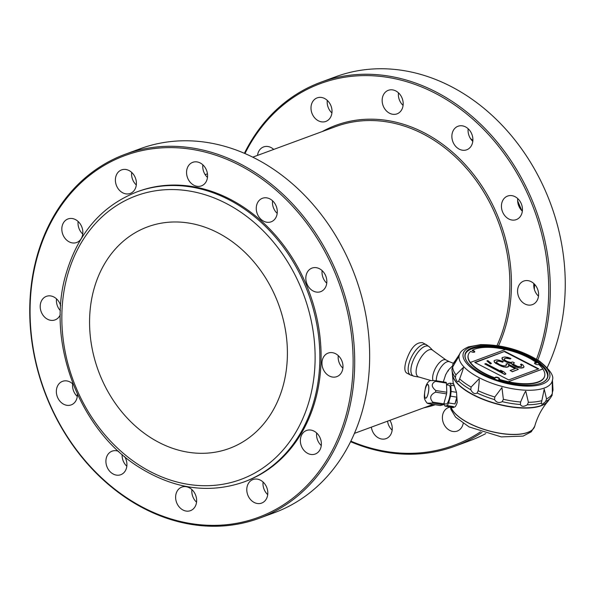 <?xml version="1.0" encoding="UTF-8"?>
<svg xmlns="http://www.w3.org/2000/svg" width="595" height="595" viewBox="0 0 595 595"><rect width="100%" height="100%" fill="white"/><g stroke="black" fill="none" stroke-linecap="round" stroke-linejoin="round"><path stroke-width="0.89" d="M454.944 403.946L448.608 402.949A11.982 3.206 -81.1 0 1 447.157 405.574L453.494 406.571L451.367 407.084A11.982 3.206 -81.1 0 0 451.992 407.456L453.107 407.627L455.212 406.712A11.982 3.206 -81.1 0 0 457.213 402.465L456.529 392.313L451.099 391.458A11.982 3.206 -81.1 0 1 450.504 396.151L456.841 397.148L454.944 403.946A11.982 3.206 -81.1 0 0 456.841 397.148M451.992 407.456A11.982 3.206 -81.1 0 0 453.494 406.571M451.367 407.084L445.03 406.095A11.982 3.206 -81.1 0 1 444.175 404.012L444.16 403.737M453.301 383.678L449.998 383.158L447.871 383.678A11.982 3.206 -81.1 0 0 447.076 384.92M495.085 377.78A2.283 0.878 -164.4 0 1 497.398 377.728A2.283 0.878 -164.4 0 1 499.346 378.97M468.235 355.051A39.649 15.314 15.6 0 0 468.183 355.222A39.649 15.314 15.6 0 0 495.033 378.323L495.144 377.922A2.283 0.878 -164.4 0 1 495.077 377.557A2.283 0.878 -164.4 0 1 497.509 377.319A2.283 0.878 -164.4 0 1 499.473 378.784A2.283 0.878 -164.4 0 1 498.848 379.179A39.649 15.314 15.6 0 0 508.249 381.685L508.234 381.737A39.649 15.314 15.6 0 0 544.648 376.196A39.649 15.314 15.6 0 0 542.841 368.997L508.234 381.737M544.648 376.196L544.551 376.546A39.649 15.314 15.6 0 1 498.736 379.58L498.848 379.179M494.043 360.934L494.371 362.132L495.538 363.21L501.518 366.297L503.772 366.981L507.334 366.996L508.889 366.044L508.509 365.055L515.344 368.58L510.123 370.499L512.258 371.607L518.386 369.346L507.275 363.619L506.01 364.088L506.576 365.01L505.2 365.895L502.656 365.694L499.555 364.571L496.676 362.615L496.654 361.485L498.885 361.046L502.351 362.035L503.43 361.634L499.108 360.206L496.929 359.878L494.519 360.384L494.043 360.934L494.423 361.931L499.079 365.129L503.824 366.78M502.21 401.662C498.997 403.239 496.453 402.562 494.579 399.632L494.802 397.006L501.935 387.568L503.37 399.29L502.21 401.662A51.847 20.022 15.6 0 0 520.417 404.518L520.632 402.004C523.801 394.396 525.519 390.833 525.802 391.317L528.382 402.287L527.311 404.779C523.853 406.868 521.555 406.787 520.417 404.518M551.803 395.757L552.353 393.459L552.249 381.581L553 390.082L552.286 392.908M452.52 367.175L452.817 364.341L458.671 356.703L452.676 366.959L451.925 369.205M458.797 380.882L458.686 381.127C457.711 382.585 456.603 381.38 455.368 377.505L455.934 374.828L463.17 367.584C463.892 366.84 462.717 370.611 459.66 378.889L458.686 381.127A51.847 20.022 15.6 0 0 470.764 389.74L471.121 387.062L479.012 378.881C479.496 378.286 479.235 382.235 478.216 390.722L477.086 393.005C474.788 394.351 472.683 393.265 470.764 389.74M545.674 401.513C542.699 404.265 541.264 404.793 541.361 403.105L544.217 389.13L546.545 398.918L545.674 401.513A51.847 20.022 15.6 0 0 550.39 398.062L548.136 400.904A50.196 19.382 15.6 0 1 543.228 404.674A50.196 19.382 15.6 0 1 489.499 401.506A50.196 19.382 15.6 0 1 452.498 374.203L452.044 370.603A51.847 20.022 15.6 0 0 455.368 377.505M541.353 403.179L541.361 403.105A51.847 20.022 15.6 0 1 527.311 404.779M552.8 388.394A51.787 19.999 15.6 0 1 553 390.082L552.435 379.952C554.138 375.862 549.854 369.607 539.576 361.18C521.532 349.964 501.853 344.46 480.544 344.646L468.533 346.848C463.431 349.079 460.478 351.474 459.675 354.055A48.247 18.631 15.6 0 0 488.22 381.841A48.247 18.631 15.6 0 0 544.351 388.029A48.247 18.631 15.6 0 0 552.435 379.952M443.312 381.908L445.677 374.671L447.738 371.087A13.402 5.831 -62.7 0 1 448.615 369.852L452.498 365.918M448.615 369.852L447.738 371.087L448.414 370.841M522.351 211.151A12.547 10.204 69.8 0 1 517.724 198.574M501.689 208.934A12.547 10.204 -110.2 0 0 514.266 220.091A12.547 10.204 -110.2 0 0 516.274 219.622A12.547 10.204 -110.2 0 0 521.518 204.323A12.547 10.204 -110.2 0 0 507.602 196.067A12.547 10.204 -110.2 0 0 501.689 208.934M472.794 141.327A12.547 10.204 69.8 0 1 468.161 128.758M454.662 145.091A12.547 10.204 -110.2 0 0 466.711 149.799A12.547 10.204 -110.2 0 0 469.514 148.081A12.547 10.204 -110.2 0 0 471.136 132.655A12.547 10.204 -110.2 0 0 458.038 126.252A12.547 10.204 -110.2 0 0 454.662 145.091M496.996 345.561A147.173 119.699 -110.2 0 0 504.352 325.42A147.173 119.699 -110.2 0 0 468.168 170.341A147.173 119.699 -110.2 0 0 335.729 126.586L252.726 157.154M424.049 407.739A148.319 120.621 -110.2 0 0 435.265 404.756M498.543 345.799A148.319 120.621 -110.2 0 0 471.054 171.33A148.319 120.621 -110.2 0 0 322.334 131.517M350.857 441.155A192.81 156.812 -110.2 0 0 480.485 431.866M536.526 359.216A192.81 156.812 -110.2 0 0 456.365 106.133A192.81 156.812 -110.2 0 0 244.947 153.547M350.596 441.691A193.948 157.742 -110.2 0 0 454.848 446.243A193.948 157.742 -110.2 0 0 482.01 432.401M537.843 360.034A193.948 157.742 -110.2 0 0 543.027 344.267A193.948 157.742 -110.2 0 0 495.352 139.892A193.948 157.742 -110.2 0 0 320.809 82.236A193.948 157.742 -110.2 0 0 244.404 153.309M320.809 82.236L335.759 76.733A193.948 157.742 69.8 0 1 510.302 134.388A193.948 157.742 69.8 0 1 557.976 338.756A193.948 157.742 69.8 0 1 547.207 367.598M485.765 433.591A193.948 157.742 69.8 0 1 469.797 440.739L454.848 446.243M449.619 361.812A12.547 5.459 117.3 0 0 449.396 361.715A12.547 5.459 117.3 0 0 440.754 367.539A12.547 5.459 117.3 0 0 436.38 380.815M426.243 344.631L422.465 342.675C415.786 342.088 410.275 348.417 405.924 361.663C404.25 367.814 404.533 371.622 406.779 373.102L410.557 375.051A17.114 7.445 -62.7 0 1 409.055 363.277A17.114 7.445 -62.7 0 1 426.243 344.631L429.352 346.9A16.682 7.259 117.3 0 0 420.211 349.674A16.682 7.259 117.3 0 0 411.792 364.482A16.682 7.259 117.3 0 0 414.209 376.271L410.557 375.051M547.608 376.799A42.751 16.511 15.6 0 0 519.234 353.266A42.751 16.511 15.6 0 0 472.014 348.752A42.751 16.511 15.6 0 0 465.439 353.854M459.92 378.308L459.66 378.889A51.787 19.999 15.6 0 0 471.121 387.062M483.118 374.173L482.954 374.114A42.9 16.563 -164.4 0 1 467.075 361.738A42.9 16.563 -164.4 0 1 510.919 349.577A42.9 16.563 -164.4 0 1 542.119 382.689A42.9 16.563 -164.4 0 1 483.043 374.158L483.103 374.136M542 382.741A42.669 16.482 15.6 0 0 547.668 376.457A42.669 16.482 15.6 0 0 519.799 352.783A42.669 16.482 15.6 0 0 472.266 348.127A42.669 16.482 15.6 0 0 465.565 353.534A42.669 16.482 15.6 0 0 467.157 361.849M474.624 352.032A2.283 0.878 15.6 0 0 472.192 350.648L472.296 350.291A2.283 0.878 -164.4 0 1 474.721 351.868A2.283 0.878 -164.4 0 1 473.085 352.262A2.283 0.878 -164.4 0 1 470.719 351.355A39.649 15.314 15.6 0 0 468.28 354.873A39.649 15.314 15.6 0 0 470.355 362.437L505.505 349.451A39.649 15.314 15.6 0 1 536.519 362.69A2.283 0.878 -164.4 0 0 534.533 363.032A2.283 0.878 -164.4 0 0 536.154 364.385A2.283 0.878 -164.4 0 0 538.75 364.49A39.649 15.314 15.6 0 1 542.848 368.945L508.249 381.685M484.791 363.969L504.813 374.523L505.951 373.928L504.039 371.987L500.626 370.224L502.537 372.165L485.87 363.567L484.791 363.969L504.872 374.322L505.951 373.928M502.016 371.897L500.626 370.224M486.911 360.92L490.473 363.947L491.425 363.411L487.811 360.592L486.911 360.92L490.525 363.746L491.425 363.411M496.386 362.035L496.654 361.485M496.594 361.693L497.732 361.091M497.68 361.291L498.885 361.046M498.826 361.247L500.276 361.284M500.224 361.492L502.351 362.035M502.292 362.236L503.43 361.634M503.772 366.981L506.01 367.108M505.951 367.308L507.334 366.996M507.282 367.197L508.42 366.602M508.361 366.803L508.889 366.044M508.621 365.345L515.084 368.677M512.258 371.607L510.123 370.499M512.198 371.808L518.386 369.346M506.486 365.159L506.01 364.088M503.34 360.161L508.041 362.586L511.44 363.218L514.452 365.888L519.628 367.762L522.886 367.688L524.083 366.877L522.96 365.018L521.428 364.073L520.528 364.408L521.763 365.836L521.294 366.394L517.851 366.527L514.006 364.542L513.507 363.969L513.738 363.129L514.459 362.868L512.749 361.983L510.517 362.429L507.052 361.433L504.672 360.049L504.106 359.12L505.661 358.168L510.027 358.83L510.927 358.495L507.825 357.372L504.857 356.955L502.262 357.536L502.418 359.365L504.441 360.882M504.389 361.091L506.152 361.767M506.092 361.968L508.041 362.586M507.981 362.786L509.684 363.114M509.625 363.314L511.44 363.218M511.38 363.426L511.998 364.147M511.945 364.348L512.92 364.943M512.868 365.144L514.452 365.888M514.392 366.089L515.307 366.327M515.248 366.535L517.196 367.145M517.137 367.346L519.628 367.762M519.569 367.963L521.198 367.933M521.146 368.141L522.886 367.688M522.834 367.896L523.25 367.561M523.191 367.762L524.083 366.877M521.451 365.196L520.528 364.408M521.399 365.404L521.666 365.955M513.678 363.329L514.459 362.868M504.129 359.231L504.582 358.569M504.523 358.77L505.661 358.168M505.609 358.376L506.992 358.056M506.933 358.264L507.78 358.145M507.721 358.354L508.993 358.458M508.933 358.659L510.027 358.83M509.974 359.03L510.927 358.495M502.106 358.726L501.972 358.019M502.046 358.926L502.418 359.365M502.366 359.566L503.281 360.362M504.783 351.333L474.751 362.392L508.71 379.9L538.735 368.848L504.783 351.333L475.16 362.6M538.215 369.041L504.664 351.742M534.541 363.255A2.283 0.878 -164.4 0 1 536.407 363.099L536.519 362.69M470.37 362.385A39.649 15.314 15.6 0 0 495.144 377.922M505.415 349.488A39.649 15.314 15.6 0 0 472.296 350.291M548.724 400.123A50.196 19.382 -164.4 0 1 547.705 401.61A50.196 19.382 -164.4 0 1 495.806 403.715A50.196 19.382 -164.4 0 1 452.505 375.029A50.196 19.382 -164.4 0 1 452.393 373.229M548.196 400.822A50.196 19.382 -164.4 0 1 473.68 394.887A50.196 19.382 -164.4 0 1 452.49 374.099M453.613 383.723L456.529 392.313M454.476 385.805L450.854 385.233A11.982 3.206 -81.1 0 0 449.998 383.158M446.525 384.831L448.994 385.218A9.52 2.544 98.9 0 1 450.028 395.021A9.52 2.544 98.9 0 1 446.034 404.027L443.863 403.693M447.157 405.574L445.03 406.095M450.504 396.151L448.608 402.949M450.854 385.233L451.099 391.458M428.43 385.173A6.962 1.859 98.9 0 1 426.92 397.058A6.962 1.859 98.9 0 1 424.756 391.83A6.962 1.859 98.9 0 1 428.43 385.173M425.47 388.386A6.842 1.83 98.9 0 1 427.76 384.593A6.842 1.83 98.9 0 1 427.931 394.321A6.842 1.83 98.9 0 1 425.641 398.114A6.842 1.83 98.9 0 1 425.47 388.386M432.275 403.031L427.18 403.224L429.144 403.797L440.188 405.53L443.312 404.764A12.666 3.384 98.9 0 0 443.818 403.856L446.6 393.883A12.666 3.384 98.9 0 0 446.808 392.254L446.458 383.076L435.414 381.343C431.107 383.708 431.226 386.765 435.771 390.513A12.666 3.384 98.9 0 1 435.562 392.15C430.192 394.775 429.263 398.1 432.781 402.123A12.666 3.384 98.9 0 1 432.275 403.031L443.312 404.764M427.18 403.224C423.96 398.814 423.588 398.68 425.477 387.605C426.362 384.191 427.887 381.849 430.044 380.584L435.116 380.614A12.666 3.384 98.9 0 1 435.272 380.956A12.666 3.384 98.9 0 1 435.414 381.343M435.116 380.614L446.153 382.354A12.666 3.384 98.9 0 1 446.458 383.076M435.771 390.513L446.808 392.254M435.562 392.15L446.6 393.883M432.781 402.123L443.818 403.856M538.49 296.146A12.547 10.204 69.8 0 1 533.864 283.57M518.037 287.66A12.547 10.204 -110.2 0 0 524.969 303.993A12.547 10.204 -110.2 0 0 532.413 304.618A12.547 10.204 -110.2 0 0 537.657 289.311A12.547 10.204 -110.2 0 0 523.741 281.063A12.547 10.204 -110.2 0 0 518.037 287.66M389.561 113.236A12.547 10.204 -110.2 0 0 397.006 113.861A12.547 10.204 -110.2 0 0 402.718 107.264A12.547 10.204 -110.2 0 0 399.632 94.04A12.547 10.204 -110.2 0 0 388.334 90.306A12.547 10.204 -110.2 0 0 382.176 101.202A12.547 10.204 -110.2 0 0 389.561 113.236M323.829 121.901A12.547 10.204 -110.2 0 0 325.837 121.432A12.547 10.204 -110.2 0 0 331.757 108.565A12.547 10.204 -110.2 0 0 317.165 97.877A12.547 10.204 -110.2 0 0 311.535 111.972A12.547 10.204 -110.2 0 0 323.829 121.901M273.707 149.427A12.547 10.204 -110.2 0 0 263.6 146.928A12.547 10.204 -110.2 0 0 257.523 155.384M371.354 427.143A12.547 10.204 -110.2 0 0 386.073 438.627A12.547 10.204 -110.2 0 0 389.829 420.338M450.482 407.047A12.547 10.204 -110.2 0 0 448.571 407.508A12.547 10.204 -110.2 0 0 442.65 420.375A12.547 10.204 -110.2 0 0 457.243 431.063A12.547 10.204 -110.2 0 0 463.185 423.462M403.083 105.389A12.547 10.204 69.8 0 1 398.457 92.813M331.913 112.961A12.547 10.204 69.8 0 1 327.287 100.384M392.15 430.163A12.547 10.204 69.8 0 1 387.546 421.178M37.314 256.943A192.81 156.812 -110.2 0 0 227.32 524.626A192.81 156.812 -110.2 0 0 310.166 227.922A192.81 156.812 -110.2 0 0 37.314 256.943M37.024 256.244A193.948 157.742 -110.2 0 0 84.698 460.612A193.948 157.742 -110.2 0 0 259.242 518.267A193.948 157.742 -110.2 0 0 347.421 416.292A193.948 157.742 -110.2 0 0 299.746 211.924A193.948 157.742 -110.2 0 0 125.203 154.261A193.948 157.742 -110.2 0 0 37.024 256.244M125.203 154.261L140.152 148.757A193.948 157.742 69.8 0 1 314.696 206.413A193.948 157.742 69.8 0 1 362.377 410.788A193.948 157.742 69.8 0 1 274.191 512.764L259.242 518.267M329.362 376.018A12.547 10.204 -110.2 0 0 336.815 376.642A12.547 10.204 -110.2 0 0 342.051 361.344A12.547 10.204 -110.2 0 0 328.135 353.088A12.547 10.204 -110.2 0 0 321.984 363.984A12.547 10.204 -110.2 0 0 329.362 376.018M342.891 368.171A12.547 10.204 69.8 0 1 338.257 355.594M282.975 386.363A118.085 96.033 69.8 0 1 229.291 448.452A118.085 96.033 69.8 0 1 98.368 370.826A118.085 96.033 69.8 0 1 147.679 226.836A118.085 96.033 69.8 0 1 253.946 261.941A118.085 96.033 69.8 0 1 282.975 386.363M136.932 191.888L138.181 191.426A154.588 125.724 69.8 0 1 277.3 237.383A154.588 125.724 69.8 0 1 315.305 400.279A154.588 125.724 69.8 0 1 245.021 481.563L243.772 482.024A154.588 125.724 -110.2 0 0 314.056 400.74A154.588 125.724 -110.2 0 0 276.058 237.844A154.588 125.724 -110.2 0 0 136.932 191.888C101.782 205.773 78.168 233.032 66.09 273.663C45.555 341.738 79.611 431.144 140.063 467.849C174.729 489.164 209.299 493.887 243.772 482.024M318.66 292.123A12.547 10.204 -110.2 0 0 320.675 291.654A12.547 10.204 -110.2 0 0 325.911 276.348A12.547 10.204 -110.2 0 0 311.996 268.1A12.547 10.204 -110.2 0 0 306.365 282.194A12.547 10.204 -110.2 0 0 318.66 292.123M273.916 220.113A12.547 10.204 -110.2 0 0 275.537 204.687A12.547 10.204 -110.2 0 0 262.44 198.276A12.547 10.204 -110.2 0 0 257.196 213.583A12.547 10.204 -110.2 0 0 271.112 221.831A12.547 10.204 -110.2 0 0 273.916 220.113M207.112 179.288A12.547 10.204 -110.2 0 0 204.025 166.065A12.547 10.204 -110.2 0 0 192.728 162.331A12.547 10.204 -110.2 0 0 187.492 177.637A12.547 10.204 -110.2 0 0 201.408 185.885A12.547 10.204 -110.2 0 0 207.112 179.288M136.151 180.59A12.547 10.204 -110.2 0 0 121.558 169.902A12.547 10.204 -110.2 0 0 116.323 185.209A12.547 10.204 -110.2 0 0 130.231 193.457A12.547 10.204 -110.2 0 0 136.151 180.59M81.225 238.625A12.547 10.204 -110.2 0 0 80.05 223.668A12.547 10.204 -110.2 0 0 67.994 218.953A12.547 10.204 -110.2 0 0 62.758 234.259A12.547 10.204 -110.2 0 0 76.666 242.507A12.547 10.204 -110.2 0 0 81.084 238.848M60.668 305.718A12.547 10.204 -110.2 0 0 53.84 296.972A12.547 10.204 -110.2 0 0 46.388 296.347A12.547 10.204 -110.2 0 0 41.144 311.654A12.547 10.204 -110.2 0 0 55.06 319.902A12.547 10.204 -110.2 0 0 60.303 314.643M73.207 384.392A12.547 10.204 -110.2 0 0 64.535 380.874A12.547 10.204 -110.2 0 0 62.527 381.343A12.547 10.204 -110.2 0 0 57.284 396.642A12.547 10.204 -110.2 0 0 71.199 404.897A12.547 10.204 -110.2 0 0 77.365 394.165M118.643 451.374A12.547 10.204 -110.2 0 0 112.091 451.166A12.547 10.204 -110.2 0 0 109.287 452.877A12.547 10.204 -110.2 0 0 107.665 468.302A12.547 10.204 -110.2 0 0 120.763 474.713A12.547 10.204 -110.2 0 0 124.615 456.588M176.09 493.701A12.547 10.204 -110.2 0 0 179.177 506.925A12.547 10.204 -110.2 0 0 190.467 510.659A12.547 10.204 -110.2 0 0 195.71 495.352A12.547 10.204 -110.2 0 0 181.795 487.104A12.547 10.204 -110.2 0 0 176.09 493.701M247.044 492.4A12.547 10.204 -110.2 0 0 261.636 503.087A12.547 10.204 -110.2 0 0 266.88 487.781A12.547 10.204 -110.2 0 0 252.964 479.533A12.547 10.204 -110.2 0 0 247.044 492.4M303.153 449.329A12.547 10.204 -110.2 0 0 315.201 454.037A12.547 10.204 -110.2 0 0 320.445 438.731A12.547 10.204 -110.2 0 0 306.529 430.482A12.547 10.204 -110.2 0 0 303.153 449.329M326.752 283.183A12.547 10.204 69.8 0 1 322.118 270.606M277.188 213.36A12.547 10.204 69.8 0 1 272.555 200.783M207.484 177.414A12.547 10.204 69.8 0 1 202.85 164.837M136.315 184.986A12.547 10.204 69.8 0 1 131.681 172.409M82.742 234.036A12.547 10.204 69.8 0 1 78.116 221.459M60.407 310.702A12.547 10.204 69.8 0 1 56.51 298.854M77.276 396.426A12.547 10.204 69.8 0 1 72.806 388.245A12.547 10.204 69.8 0 1 72.65 383.849M126.839 466.242A12.547 10.204 69.8 0 1 124.905 464.041A12.547 10.204 69.8 0 1 122.131 454.483M196.543 502.187A12.547 10.204 69.8 0 1 191.917 489.611M267.713 494.616A12.547 10.204 69.8 0 1 263.243 486.435A12.547 10.204 69.8 0 1 263.087 482.039M321.278 445.566A12.547 10.204 69.8 0 1 319.344 443.364A12.547 10.204 69.8 0 1 316.652 432.989M477.086 393.005A51.847 20.022 15.6 0 0 494.579 399.632M449.508 361.76L445.908 359.901L432.877 350.418A15.158 6.597 117.3 0 0 419.334 360.317A15.158 6.597 117.3 0 0 419.118 377.096L430.594 380.436M445.908 359.901A12.547 5.459 117.3 0 0 436.522 366.423A12.547 5.459 117.3 0 0 432.989 380.406M471.508 139.974A154.588 125.724 69.8 0 1 472.817 141.104M517.866 202.888A154.588 125.724 69.8 0 1 520.476 209.031M534.072 283.77A154.588 125.724 69.8 0 1 533.923 287.363M470.563 347.019A44.863 17.322 15.6 0 0 503.199 382.6A44.863 17.322 15.6 0 0 545.63 366.974A44.863 17.322 15.6 0 0 470.563 347.019M528.382 402.287A51.787 19.999 15.6 0 0 541.703 400.703M503.37 399.29A51.787 19.999 15.6 0 0 520.632 402.004M478.216 390.722A51.787 19.999 15.6 0 0 494.802 397.006M452.676 366.959A51.787 19.999 15.6 0 0 455.934 374.828M459.675 354.055L454.989 361.083A51.787 19.999 15.6 0 0 453.323 363.582M546.545 398.918A51.787 19.999 15.6 0 0 552.353 393.459M451.032 407.032A43.547 16.816 15.6 0 0 493.478 431.955A43.547 16.816 15.6 0 0 534.749 426.146L534.719 426.251A43.547 16.816 15.6 0 0 534.734 426.198M450.973 407.025A43.547 16.816 15.6 0 0 493.322 432.022A43.547 16.816 15.6 0 0 534.719 426.251L531.231 431.836L523.087 436.098L501.317 436.901L469.076 426.92L455.569 417.14L450.921 409.382L450.467 406.943M67.518 275.269A151.167 122.942 -110.2 0 0 216.491 485.141A151.167 122.942 -110.2 0 0 281.442 252.518A151.167 122.942 -110.2 0 0 67.518 275.269M470.377 138.412L472.869 140.517M517.635 200.835L521.793 210.608M534.593 284.298L534.332 289.282M432.877 350.418L429.352 346.9M419.118 377.096L414.209 376.271M449.396 361.715L453.36 363.262M454.989 361.083L452.817 364.341M452.044 370.603L451.895 368.907M550.39 398.062L552.175 395.206M547.705 401.61C541.8 408.52 537.478 416.701 534.749 426.146M452.505 375.029L453.293 384.191M207.454 173.822L205.171 174.662M433.071 404.414L354.434 433.368"/></g></svg>

